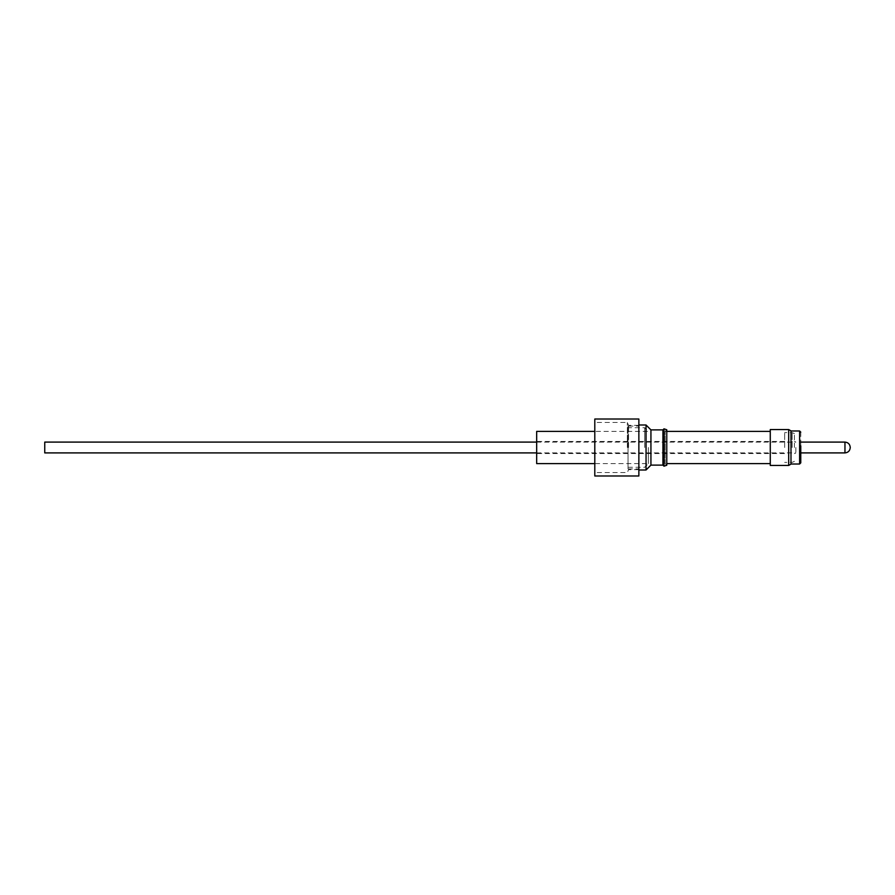 <?xml version="1.0" encoding="UTF-8"?>
<svg xmlns="http://www.w3.org/2000/svg" width="895" height="895" viewBox="0 0 895 895"><rect width="100%" height="100%" fill="white"/><g stroke="black" fill="none" stroke-linecap="round" stroke-linejoin="round"><path stroke-width="0.67" stroke-dasharray="4.47 3.36" d="M800.768 432.14L800.768 452.904M44.75 452.904L44.75 442.096M795.879 447.5L795.879 452.904L795.879 447.5M794.436 447.5L794.436 433.672L794.436 447.5M792.142 447.5L792.142 432.598L792.142 447.5M784.658 447.5L784.658 432.598L784.658 447.5M536.676 463.61L536.676 431.39M648.36 447.5L648.36 463.61L648.36 447.5M644.68 447.5L644.68 427.709L644.68 447.5M628.044 427.709L628.044 467.291L628.044 427.709L644.68 427.709L648.36 431.39L594.795 431.39M628.044 467.291L644.68 467.291L648.36 463.61L594.795 463.61M628.044 426.098L628.044 468.902L628.044 426.098L638.862 426.098L638.862 468.902L638.862 426.098M628.044 468.902L638.862 468.902M628.547 447.5L628.547 425.349L628.547 447.5M638.862 419.017L638.862 475.983M627.361 447.5L627.361 422.474L627.361 447.5M594.795 419.017L594.795 475.983M638.862 469.998L638.862 425.002L638.862 469.998M646.045 425.002L646.045 469.998M650.933 429.891L650.933 465.109M662.926 429.891L662.926 465.109M664 428.817L664 466.183M666.775 431.39L665.153 431.39L666.775 429.768L666.775 465.232L665.153 463.61L665.153 431.39L665.153 463.61L666.775 463.61M770.271 465.456L770.271 429.544M788.685 429.544L788.685 465.456M790.99 430.875L790.99 464.125M790.99 447.5L790.99 430.987L790.99 447.5M800.768 447.5L800.768 442.096L800.768 447.5M799.615 430.987L799.615 464.013M844.958 442.096L844.958 452.904M536.676 452.904L795.879 452.904L794.436 453.575M536.676 442.096L795.879 442.096L794.436 441.425M794.436 433.672L792.142 432.598L784.658 432.598M784.658 441.459L536.676 441.459M638.862 425.349L628.547 425.349L627.361 422.474L594.795 422.474M794.436 461.328L792.142 462.402L784.658 462.402M784.658 453.541L536.676 453.541M638.862 469.651L628.547 469.651L627.361 472.526L594.795 472.526"/><path stroke-width="1.34" d="M800.768 442.096L844.958 442.096L844.958 452.904L800.768 452.904L800.768 462.86L800.768 445.855M536.676 442.096L44.75 442.096L44.75 452.904L536.676 452.904M594.795 431.39L536.676 431.39L536.676 463.61L594.795 463.61M638.862 475.983L638.862 419.017L594.795 419.017L594.795 475.983L638.862 475.983M638.862 469.998L646.045 469.998L646.045 425.002L638.862 425.002M662.926 465.109L650.933 465.109L650.933 429.891L662.926 429.891L664 428.817L664 466.183L662.926 465.109L662.926 429.891M664 466.183L666.775 465.232L666.775 429.768L664 428.817M788.685 465.456L788.685 429.544L770.271 429.544L770.271 465.456L788.685 465.456L790.99 464.125L790.99 430.875L788.685 429.544M790.99 464.013L799.615 464.013L799.615 430.987L800.768 432.14M799.615 464.013L800.768 462.86M844.958 442.096C848.169 442.41 849.926 444.177 850.25 447.388M650.933 465.109L646.045 469.998M770.271 463.61L666.775 463.61M650.933 429.891L646.045 425.002M770.271 431.39L666.775 431.39M790.99 430.987L799.615 430.987M844.958 452.904C848.169 452.59 849.926 450.823 850.25 447.612"/></g></svg>
